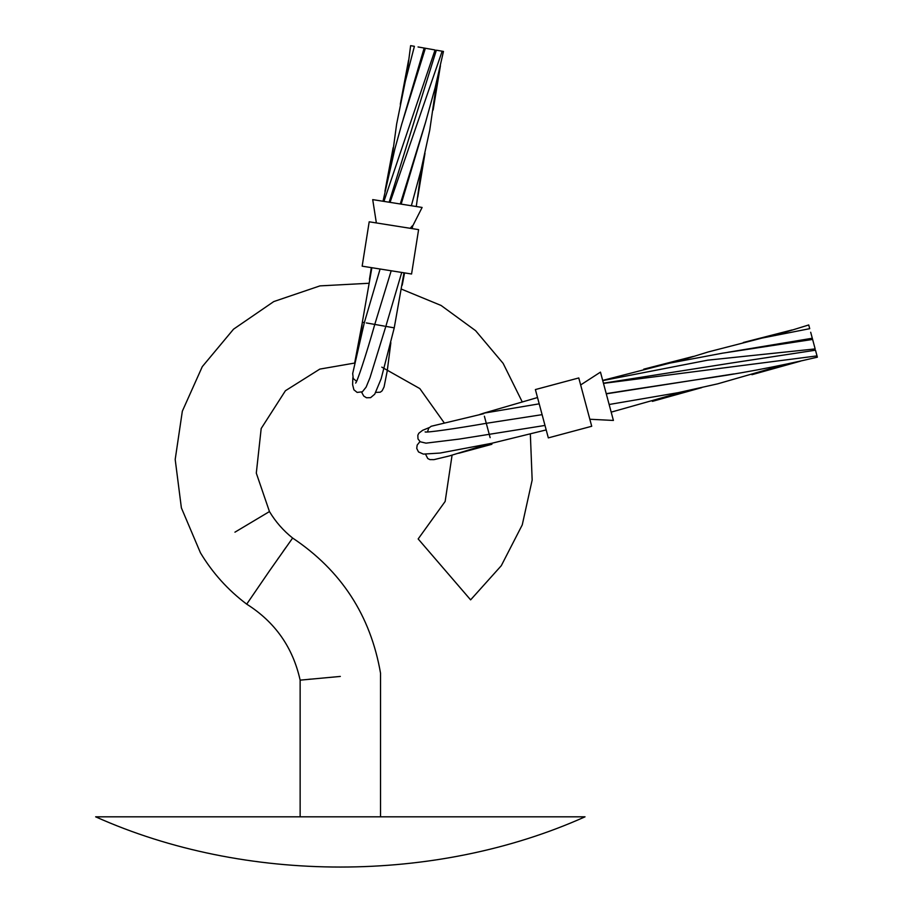 <?xml version="1.0" encoding="UTF-8"?>
<svg xmlns="http://www.w3.org/2000/svg" width="913" height="913" viewBox="0 0 913 913"><rect width="100%" height="100%" fill="white"/><g stroke="black" fill="none" stroke-linecap="round" stroke-linejoin="round"><path stroke-width="1.37" d="M535.383 389.566L548.325 437.886L591.715 426.268L578.774 377.948L535.383 389.566M580.645 384.955L600.469 372.127L613.41 420.448L589.844 419.25L613.41 420.448M610.911 411.124L611.185 412.14L685.207 391.232M484.381 416.202L490.133 437.647M776.153 335.048L808.735 324.96L809.728 328.669L762.001 338.084L708.168 351.962L677.229 361.548M810.687 332.241L812.616 339.431L722.388 353.194L669.765 363.123L602.683 380.413M812.616 339.431L814.978 348.264M479.542 414.57L483.582 413.212L539.206 403.831M730.48 363.169L815.492 350.204L817.363 357.177C777.18 366.695 736.471 374.284 695.25 379.934L631.648 389.668M340.332 676.43L300.137 680.151C292.879 647.397 275.064 622.061 246.704 604.144L269.734 570.522M310.991 679.089L308.834 679.295M277.94 558.779L278.431 558.071M282.984 551.612L285.792 547.64M380.527 816.815L380.527 673.166C370.552 615.556 341.257 570.511 292.628 538.042L269.449 570.933M300.137 816.815L300.137 680.151M585.028 816.815L95.637 816.815C245.049 883.795 435.627 883.795 585.028 816.815C435.627 883.795 245.049 883.795 95.637 816.815M362.164 266.174L411.569 274.003L418.599 229.631L369.194 221.802L362.164 266.174M386.176 269.974L383.905 269.62M411.421 228.49C413.441 224.815 413.041 224.758 410.211 228.296L411.421 228.49M376.361 222.943L372.709 199.616L422.114 207.445L412.699 226.002M360.646 337.354L362.335 322.232L364.344 322.586L380.105 269.015M366.284 322.928L384.51 326.135M352.863 377.605L352.612 384.647L353.89 389.794L357.154 392.419L362.393 391.78L366.113 387.123L369.993 377.685L385.834 326.375L394.233 327.858L403.991 272.827M406.833 75.003L410.622 45.65L414.399 46.312L405.292 81.428L396.63 124.088L391.369 162.697M418.04 46.962L425.378 48.252L401.846 123.78L394.907 148.785L383.015 201.248M425.378 48.252L434.383 49.838M414.194 121.406L436.357 50.192L443.467 51.436L435.056 88.002L425.629 122.068L400.259 203.987M292.628 538.042C283.315 530.613 275.589 521.791 269.461 511.565L256.302 473.128L261.186 428.517L285.427 390.73L319.812 369.103L354.666 363.054M381.805 367.14L419.832 388.596L444.026 422.582M452.072 455.188L445.156 501.442L418.165 538.944L470.617 599.864L501.283 565.706L522.259 524.872L532.165 480.055L530.35 434.189M727.787 352.304L812.296 338.244M602.728 380.595L707.712 360.167L815.161 348.926M603.482 383.38L817.021 355.899M631.693 389.657L606.232 393.663M542.105 414.662L486.287 423.312C455.165 428.745 425.835 432.865 425.104 431.917L425.116 431.917M606.289 393.834L733.653 373.953M383.312 296.531L391.198 270.773M403.147 119.398L424.168 48.035M383.928 201.396L435.056 49.964M390.056 202.366L442.166 51.208M401.161 204.124L425.287 123.255M269.461 511.565L234.938 532.176M429.236 427.592L422.639 430.308L418.805 433.253L417.834 435.239L417.983 438.902L420.231 441.778L426.006 443.147L459.65 439.027L544.993 425.435M800.53 361.149L751.935 374.695M419.969 441.584L417.161 445.088L416.739 448.42L418.508 451.935L423.37 454.103L440.077 453.053L491.651 443.307L546.191 429.92M487.496 444.209L449.367 455.941L433.96 459.638L429.886 459.604L427.763 458.543L425.595 454.286M693.424 356.39L643.756 369.172M491.902 444.277L458.714 453.27M792.119 329.947L743.296 342.501M483.582 413.212L537.517 397.543M603.436 383.198L730.708 363.134M609.142 404.493L678.211 392.658L717.698 383.837L784.096 364.732M427.512 431.929L428.722 428.151L431.187 426.268L483.707 413.692M701.789 387.603L652.384 401.366M412.756 225.682L412.162 228.627M400.293 104.242L408.579 60.144M355.591 383.061L355.602 383.061C356.652 383.483 366.227 354.746 374.775 324.423L383.323 296.497M385.834 326.375L401.731 272.439M421.532 167.981L416.282 206.521M362.256 322.882L354.575 363.465M440.431 65.725L433.127 110.028M361.616 392.191L363.728 396.048L366.49 397.771L370.61 397.657L374.729 394.188L381.143 378.781L394.245 327.858M371.329 267.623L369.423 279.515M390.855 342.672L387.249 370.849L384.065 386.952L382.125 390.81L380.276 392.202L375.814 392.407M393.149 147.644L384.944 191.308M362.335 322.232L371.876 267.714M389.143 202.218L414.217 121.338M402.211 285.21L404.562 272.907M436.985 80.344L429.726 130.274L421.019 170.08L411.364 205.745M356.538 381.303L353.228 378.496L352.692 373.508L364.344 322.586M425.002 153.258L417.777 197.094M246.704 604.144C227.942 590.026 212.512 572.908 200.426 552.776L181.379 507.868L175.193 459.467L182.338 411.192L202.275 366.661L233.534 329.182L273.763 301.575L319.961 285.883L368.681 283.281M401.583 289.181L441.093 305.467L475.605 330.677L503.131 363.363L522.11 401.652"/></g></svg>
